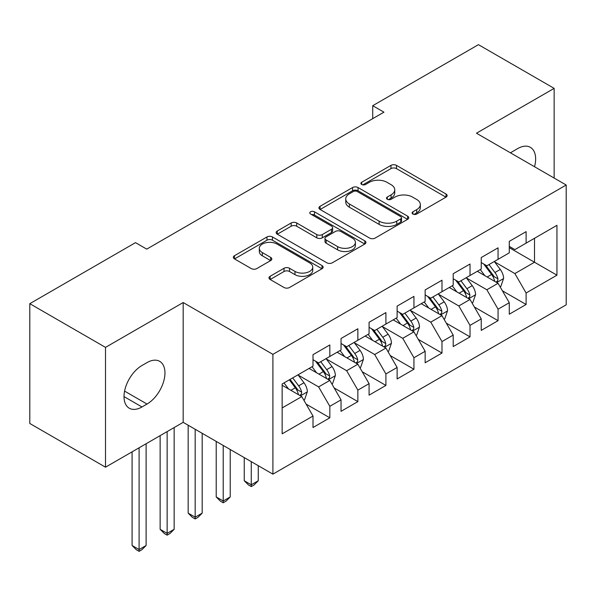 <?xml version="1.0" encoding="UTF-8"?>
<svg xmlns="http://www.w3.org/2000/svg" width="596" height="596" viewBox="0 0 596 596"><rect width="100%" height="100%" fill="white"/><g stroke="black" fill="none" stroke-linecap="round" stroke-linejoin="round"><path stroke-width="0.89" d="M412.901 214.038A2.727 1.572 0 0 0 416.753 214.038L445.994 197.157A3.889 2.25 0 0 0 447.134 195.57A3.889 2.25 0 0 0 445.994 193.983L396.459 165.375A3.889 2.25 0 0 0 390.954 165.375L361.712 182.264A2.727 1.572 0 0 0 360.908 183.374A2.727 1.572 0 0 0 361.712 184.484A2.727 1.572 0 0 0 365.564 184.484L369.349 182.302A12.456 7.189 0 0 1 386.96 182.302L391.088 184.685A12.456 7.189 0 0 1 394.738 189.766A12.456 7.189 0 0 1 391.088 194.855L387.303 197.038A2.727 1.572 0 0 0 386.506 198.155A2.727 1.572 0 0 0 387.303 199.265A2.727 1.572 0 0 0 391.155 199.265L394.939 197.082A12.456 7.189 0 0 1 412.559 197.082L416.686 199.466A12.456 7.189 0 0 1 420.336 204.547A12.456 7.189 0 0 1 416.686 209.636L412.901 211.818A2.727 1.572 0 0 0 412.104 212.928A2.727 1.572 0 0 0 412.901 214.038L412.901 211.818M270.13 276.291A3.889 2.25 0 0 0 268.99 277.878A3.889 2.25 0 0 0 270.13 279.472L284.024 287.495A3.889 2.25 0 0 0 289.529 287.495L322.004 268.744A3.889 2.25 0 0 0 323.144 267.157A3.889 2.25 0 0 0 322.004 265.563L272.469 236.962A3.889 2.25 0 0 0 266.963 236.962L234.481 255.714A3.889 2.25 0 0 0 233.341 257.301A3.889 2.25 0 0 0 234.481 258.895L251.274 268.587A3.889 2.25 0 0 0 256.779 268.587L270.673 260.564A3.889 2.25 0 0 0 271.821 258.969A3.889 2.25 0 0 0 270.673 257.383L262.352 252.577A10.415 6.012 0 0 1 259.305 248.323A10.415 6.012 0 0 1 265.727 242.773A10.415 6.012 0 0 1 277.073 244.077L309.689 262.903A10.415 6.012 0 0 1 312.744 267.157A10.415 6.012 0 0 1 306.314 272.707A10.415 6.012 0 0 1 294.968 271.404L289.529 268.267A3.889 2.25 0 0 0 284.024 268.267L270.13 276.291L270.13 279.472M105.507 347.386L105.507 467.19L183.181 422.34L183.181 302.545L105.507 347.386L29.8 303.677L135.508 242.647L146.728 249.128L383.943 112.167L372.724 105.693L372.724 118.641M183.181 302.545L272.901 354.352L566.2 185.021L566.2 304.817L272.901 474.148L272.901 354.352M554.146 178.055L554.146 88.372L476.472 133.213L566.2 185.021M554.146 88.372L478.439 44.663L372.724 105.693M369.624 238.08A3.889 2.25 0 0 0 375.13 238.08L407.604 219.328A3.889 2.25 0 0 0 408.744 217.734A3.889 2.25 0 0 0 407.604 216.147L358.062 187.546A3.889 2.25 0 0 0 352.556 187.546L320.082 206.298A3.889 2.25 0 0 0 318.942 207.885A3.889 2.25 0 0 0 320.082 209.472L369.624 238.08M311.671 214.635A2.727 1.572 0 0 1 314.442 215.014L314.442 211.781L364.804 240.859A3.889 2.25 0 0 1 365.944 242.445A3.889 2.25 0 0 1 364.804 244.032L332.33 262.784A3.889 2.25 0 0 1 326.824 262.784L277.282 234.183L277.282 231.002A3.889 2.25 0 0 0 276.142 232.596A3.889 2.25 0 0 0 277.282 234.183M277.282 231.002L291.183 222.978A3.889 2.25 0 0 1 296.689 222.978L316.781 234.578A3.889 2.25 0 0 0 322.28 234.578L331.503 229.259A3.889 2.25 0 0 0 332.642 227.665A3.889 2.25 0 0 0 331.503 226.078L310.583 214.001A2.727 1.572 0 0 1 309.786 212.891A2.727 1.572 0 0 1 311.47 211.438A2.727 1.572 0 0 1 314.442 211.781M509.282 247.668L534.515 262.24L534.515 238.281L556.947 225.325L526.104 243.138L526.104 231.643L509.282 241.358L509.282 252.846L498.062 259.327L498.062 247.832L481.24 257.539L481.24 269.034L470.02 275.516L470.02 264.021L453.198 273.728L453.198 285.223L441.986 291.697L441.986 280.209L425.157 289.917L425.157 301.412L413.944 307.886L413.944 296.398L397.122 306.106L397.122 317.601L385.903 324.075L385.903 312.587L369.08 322.294L369.08 333.79L357.868 340.264L357.868 328.776L341.039 338.483L341.039 349.979L329.826 356.453L329.826 344.957L313.004 354.672L313.004 366.168L282.154 383.973L282.154 433.836L313.004 416.03L301.785 396.601L282.154 385.269M556.947 225.325L556.947 275.188L526.104 292.994L514.884 273.571L494.561 261.83M502.413 290.811L526.104 304.489L526.104 292.994M526.104 304.489L509.282 314.204L509.282 302.708L498.062 309.182L486.85 289.76L466.519 278.019M474.371 307L498.062 320.678L498.062 309.182M498.062 320.678L481.24 330.393L481.24 318.897L470.02 325.371L458.808 305.949L438.477 294.208M446.329 323.188L470.02 336.867L470.02 325.371M470.02 336.867L453.198 346.581L453.198 335.086L441.986 341.56L430.766 322.138L410.435 310.397M418.288 339.377L441.986 353.055L441.986 341.56M441.986 353.055L425.157 362.77L425.157 351.275L413.944 357.749L402.732 338.327L382.401 326.586M390.253 355.566L413.944 369.244L413.944 357.749M413.944 369.244L397.122 378.959L397.122 367.464L385.903 373.938L374.69 354.516L354.359 342.774M362.212 371.755L385.903 385.433L385.903 373.938M385.903 385.433L369.08 395.148L369.08 383.653L357.868 390.127L346.649 370.705L326.317 358.963M334.17 387.944L357.868 401.622L357.868 390.127M357.868 401.622L341.039 411.337L341.039 399.842L329.826 406.316L318.607 386.893L298.283 375.152M306.135 404.133L329.826 417.811L329.826 406.316M329.826 417.811L313.004 427.526L313.004 416.03M313.004 359.693L318.607 362.934L329.826 356.453M282.154 407.932L301.785 396.601M341.039 343.505L346.649 346.745L357.868 340.264M318.607 386.893L329.826 380.412L309.078 368.432M341.039 399.842L329.826 380.412M369.08 327.316L374.69 330.556L385.903 324.075M346.649 370.705L357.868 364.223L337.113 352.243M369.08 383.653L357.868 364.223M397.122 311.127L402.732 314.368L413.944 307.886M374.69 354.516L385.903 348.034L365.154 336.055M397.122 367.464L385.903 348.034M425.157 294.938L430.766 298.179L441.986 291.697M402.732 338.327L413.944 331.845L393.196 319.866M425.157 351.275L413.944 331.845M453.198 278.749L458.808 281.99L470.02 275.516M430.766 322.138L441.986 315.664L421.23 303.677M453.198 335.086L441.986 315.664M481.24 262.56L486.85 265.801L498.062 259.327M458.808 305.949L470.02 299.475L449.272 287.495M481.24 318.897L470.02 299.475M509.282 246.371L514.884 249.612L526.104 243.138M486.85 289.76L498.062 283.286L477.314 271.307M509.282 302.708L498.062 283.286M29.8 303.677L29.8 423.48L105.507 467.19M183.181 422.34L272.901 474.148M514.884 273.571L534.515 262.24L556.947 275.188M534.538 166.738A25.382 14.654 120 0 0 530.38 147.339A25.382 14.654 120 0 0 517.693 148.59L512.642 151.511A25.382 14.654 120 0 0 510.526 152.874M141.96 365.519A25.382 14.654 120 0 0 125.376 387.884A25.382 14.654 120 0 0 129.272 408.223A25.382 14.654 120 0 0 141.96 406.964L147.003 404.051A25.382 14.654 120 0 0 163.587 381.686A25.382 14.654 120 0 0 159.698 361.347A25.382 14.654 120 0 0 147.003 362.606L141.96 365.519M413.989 214.426L416.686 212.869A12.456 7.189 0 0 0 420.336 207.788L420.336 204.547M394.738 189.766L394.738 193.007A12.456 7.189 0 0 1 391.088 198.095L388.391 199.645M445.95 197.187L396.459 168.616A3.889 2.25 0 0 0 390.954 168.616L362.8 184.872M407.552 219.358L358.062 190.78A3.889 2.25 0 0 0 352.556 190.78L320.134 209.501M400.721 218.851A2.727 1.572 0 0 0 401.518 217.734A2.727 1.572 0 0 0 400.721 216.624L357.235 191.517A2.727 1.572 0 0 0 353.383 191.517L349.39 193.819A12.456 7.189 0 0 0 345.747 198.908A12.456 7.189 0 0 0 349.39 203.988L379.116 221.153A12.456 7.189 0 0 0 396.735 221.153L400.721 218.851L400.721 222.085A2.727 1.572 0 0 0 401.518 220.974L401.518 217.734M345.747 198.908L345.747 202.141A12.456 7.189 0 0 0 349.39 207.229L349.39 203.988M400.721 222.085L396.735 224.394A12.456 7.189 0 0 1 379.116 224.394L349.39 207.229M277.334 234.213L291.183 226.219L291.183 222.978M332.642 227.665L332.642 230.905A3.889 2.25 0 0 1 331.503 232.492L322.28 237.819A3.889 2.25 0 0 1 316.781 237.819L296.689 226.219A3.889 2.25 0 0 0 291.183 226.219M314.442 215.014L364.752 244.062M337.627 246.617A10.415 6.012 0 0 0 348.973 247.921A10.415 6.012 0 0 0 355.402 242.363A10.415 6.012 0 0 0 352.348 238.117L340.86 231.479A3.889 2.25 0 0 0 335.354 231.479L326.139 236.806A3.889 2.25 0 0 0 324.999 238.393A3.889 2.25 0 0 0 326.139 239.979L337.627 246.617L337.627 249.858A10.415 6.012 0 0 0 348.973 251.154A10.415 6.012 0 0 0 355.402 245.604L355.402 242.363M324.999 238.393L324.999 241.633A3.889 2.25 0 0 0 326.139 243.22L326.139 239.979M337.627 249.858L326.139 243.22M312.744 267.157L312.744 270.39A10.415 6.012 0 0 1 306.314 275.948A10.415 6.012 0 0 1 294.968 274.644L289.529 271.508A3.889 2.25 0 0 0 284.024 271.508L270.182 279.502M259.305 248.323L259.305 251.564A10.415 6.012 0 0 0 262.352 255.811L262.352 252.577M270.629 260.594L262.352 255.811M321.959 268.774L272.469 240.203A3.889 2.25 0 0 0 266.963 240.203L234.533 258.925M500.141 286.877L500.811 286.49L503.613 278.392A10.512 6.064 -120 0 0 500.26 269.444L494.308 261.495M484.809 275.635L480.287 269.586M478.163 271.798L477.649 271.106M496.081 282.139L497.712 280.679L497.943 278.839A10.512 6.064 -120 0 0 494.933 272.521L488.973 264.572M485.576 265.064L492.937 274.883A5.357 3.092 60 0 1 493.905 276.514L497.943 278.839M483.728 263.998L491.566 274.465A10.512 6.064 60 0 1 494.576 280.783L494.792 281.394M472.099 303.066L472.77 302.679L475.571 294.58A10.512 6.064 -120 0 0 472.218 285.633L466.266 277.684M456.774 291.824L452.245 285.775M450.129 287.987L449.615 287.294M468.046 298.328L469.67 296.86L469.901 295.027A10.512 6.064 -120 0 0 466.892 288.71L460.939 280.761M457.534 281.252L464.895 291.072A5.357 3.092 60 0 1 465.863 292.703L469.901 295.027M455.687 280.187L463.532 290.654A10.512 6.064 60 0 1 466.534 296.972L466.75 297.583M444.057 319.255L444.735 318.867L447.536 310.769A10.512 6.064 -120 0 0 444.184 301.822L438.224 293.873M428.733 308.013L424.203 301.963M422.087 304.176L421.573 303.483M440.004 314.517L441.629 313.049L441.86 311.216A10.512 6.064 -120 0 0 438.857 304.899L432.897 296.95M429.5 297.441L436.853 307.26A5.357 3.092 60 0 1 437.829 308.892L441.86 311.216M427.652 296.376L435.49 306.843A10.512 6.064 60 0 1 438.5 313.161L438.708 313.772M416.023 335.444L416.693 335.056L419.495 326.958A10.512 6.064 -120 0 0 416.142 318.011L410.182 310.062M400.691 324.202L396.169 318.152M394.045 320.365L393.531 319.672M411.963 330.705L413.594 329.238L413.825 327.405A10.512 6.064 -120 0 0 410.815 321.088L404.855 313.138M401.458 313.63L408.811 323.449A5.357 3.092 60 0 1 409.787 325.081L413.825 327.405M399.611 312.565L407.448 323.032A10.512 6.064 60 0 1 410.458 329.35L410.666 329.96M251.259 461.647L251.259 484.801L258.269 480.756L258.269 465.7M258.269 480.756L254.06 484.965L251.259 486.582L248.458 484.965L244.248 480.756L244.248 457.601M244.248 480.756L251.259 484.801L251.259 486.582M387.981 351.633L388.652 351.245L391.453 343.147A10.512 6.064 -120 0 0 388.1 334.2L382.148 326.25M372.656 340.39L368.127 334.341M366.011 336.554L365.49 335.861M383.921 346.894L385.552 345.427L385.783 343.594A10.512 6.064 -120 0 0 382.774 337.276L376.821 329.327M373.416 329.819L380.777 339.638A5.357 3.092 60 0 1 381.745 341.27L385.783 343.594M371.569 328.754L379.406 339.221A10.512 6.064 60 0 1 382.416 345.538L382.632 346.149M223.217 445.458L223.217 500.99L230.227 496.945L230.227 449.511M230.227 496.945L226.026 501.154L223.217 502.771L220.416 501.154L216.206 496.945L216.206 441.413M216.206 496.945L223.217 500.99L223.217 502.771M359.939 367.821L360.61 367.434L363.418 359.336A10.512 6.064 -120 0 0 360.058 350.388L354.106 342.439M344.615 356.572L340.085 350.53M337.969 352.743L337.455 352.05M355.887 363.083L357.511 361.616L357.742 359.783A10.512 6.064 -120 0 0 354.732 353.465L348.779 345.516M345.375 346.008L352.735 355.827A5.357 3.092 60 0 1 353.711 357.458L357.742 359.783M343.527 344.942L351.372 355.41A10.512 6.064 60 0 1 354.374 361.727L354.59 362.338M195.175 429.269L195.175 517.179L202.186 513.134L202.186 433.322M202.186 513.134L197.984 517.343L195.175 518.96L192.374 517.343L188.172 513.134L188.172 425.224M188.172 513.134L195.175 517.179L195.175 518.96M331.897 384.01L332.575 383.623L335.377 375.525A10.512 6.064 -120 0 0 332.024 366.577L326.064 358.628M316.573 372.761L312.043 366.719M309.927 368.924L309.413 368.239M327.845 379.272L329.476 377.804L329.7 375.972A10.512 6.064 -120 0 0 326.697 369.654L320.737 361.705M317.34 362.197L324.693 372.016A5.357 3.092 60 0 1 325.669 373.647L329.7 375.972M315.493 361.131L323.33 371.599A10.512 6.064 60 0 1 326.34 377.916L326.548 378.527M167.141 431.601L167.141 533.368L174.151 529.322L174.151 427.555M174.151 529.322L169.942 533.532L167.141 535.148L164.332 533.532L160.13 529.322L160.13 435.654M160.13 529.322L167.141 533.368L167.141 535.148M303.863 400.199L304.534 399.812L307.335 391.714A10.512 6.064 -120 0 0 303.982 382.766L298.022 374.817M288.531 388.95L284.009 382.908M299.803 395.461L301.434 393.993L301.665 392.161A10.512 6.064 -120 0 0 298.656 385.843L292.696 377.886M290.066 379.414L296.659 388.205A5.357 3.092 60 0 1 297.627 389.836L301.665 392.161M289.336 379.831L295.288 387.787A10.512 6.064 60 0 1 298.298 394.105L298.514 394.716M139.099 447.79L139.099 549.557L146.109 545.511L146.109 443.744M146.109 545.511L141.9 549.721L139.099 551.337L136.298 549.721L132.089 545.511L132.089 451.842M132.089 545.511L139.099 549.557L139.099 551.337M416.686 212.869L416.686 209.636M387.303 199.265L387.303 197.038M391.088 198.095L391.088 194.855M361.712 184.484L361.712 182.264M390.954 168.616L390.954 165.375M396.459 168.616L396.459 165.375M445.994 197.157L445.994 193.983M320.082 209.472L320.082 206.298M352.556 190.78L352.556 187.546M358.062 190.78L358.062 187.546M407.604 219.328L407.604 216.147M379.116 224.394L379.116 221.153M396.735 224.394L396.735 221.153M296.689 226.219L296.689 222.978M316.781 237.819L316.781 234.578M322.28 237.819L322.28 234.578M331.503 232.492L331.503 229.259M364.804 244.032L364.804 240.859M284.024 271.508L284.024 268.267M289.529 271.508L289.529 268.267M294.968 274.644L294.968 271.404M270.673 260.564L270.673 257.383M234.481 258.895L234.481 255.714M266.963 240.203L266.963 236.962M272.469 240.203L272.469 236.962M322.004 268.744L322.004 265.563M124.013 396.601L141.96 406.964M124.579 391.103L147.003 404.051M496.744 282.519L503.546 278.6M494.933 272.521L500.26 269.444M487.178 276.998L491.566 274.465M468.709 298.708L475.504 294.789M466.892 288.71L472.218 285.633M459.136 293.187L463.532 290.654M440.668 314.897L447.469 310.97M438.857 304.899L444.184 301.822M431.102 309.376L435.49 306.843M412.626 331.085L419.428 327.159M410.815 321.088L416.142 318.011M403.06 325.565L407.448 323.032M384.584 347.274L391.386 343.348M382.774 337.276L388.1 334.2M375.018 341.754L379.406 339.221M356.55 363.463L363.344 359.537M354.732 353.465L360.058 350.388M346.976 357.943L351.372 355.41M328.508 379.652L335.31 375.726M326.697 369.654L332.024 366.577M318.942 374.132L323.33 371.599M300.466 395.841L307.268 391.915M298.656 385.843L303.982 382.766M290.9 390.32L295.288 387.787"/></g></svg>
